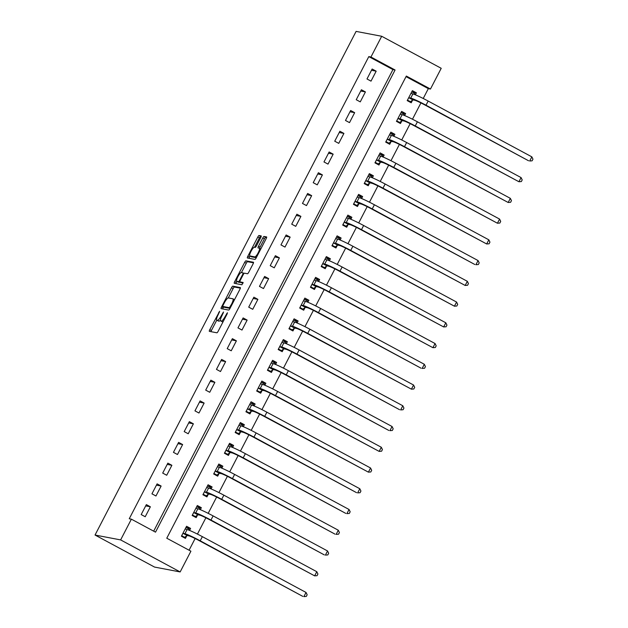 <?xml version="1.0" encoding="UTF-8"?>
<svg xmlns="http://www.w3.org/2000/svg" width="628" height="628" viewBox="0 0 628 628"><rect width="100%" height="100%" fill="white"/><g stroke="black" fill="none" stroke-linecap="round" stroke-linejoin="round"><path stroke-width="0.94" d="M219.643 311.26L209.791 329.653A1.837 0.408 -61.7 0 0 209.336 331.349A1.837 0.408 -61.7 0 0 209.359 331.356L216.896 332.793A1.837 0.408 -61.7 0 0 218.159 331.246L227.132 313.937L227.43 312.744L225.389 316.065A5.888 1.303 -61.7 0 1 221.346 321.026L220.718 320.9A5.888 1.303 -61.7 0 1 220.632 320.877A5.888 1.303 -61.7 0 1 222.076 315.437L223.537 311.998L221.496 315.327A5.888 1.303 -61.7 0 1 217.453 320.28L216.825 320.162A5.888 1.303 -61.7 0 1 216.739 320.131A5.888 1.303 -61.7 0 1 218.183 314.699L219.643 311.26M260.738 237.612A1.837 0.408 -61.7 0 0 261.193 235.916A1.837 0.408 -61.7 0 0 261.162 235.908L259.05 235.5A1.837 0.408 -61.7 0 0 257.786 237.054L247.825 256.271A1.837 0.408 -61.7 0 0 247.369 257.975A1.837 0.408 -61.7 0 0 247.401 257.982L254.937 259.411A1.837 0.408 -61.7 0 0 256.2 257.865L266.162 238.648A1.837 0.408 -61.7 0 0 266.617 236.944A1.837 0.408 -61.7 0 0 266.586 236.937L264.035 236.45A1.837 0.408 -61.7 0 0 262.771 237.996L258.508 246.223A1.837 0.408 -61.7 0 0 258.053 247.927L259.348 248.178A4.922 1.091 -61.7 0 1 259.419 248.201A4.922 1.091 -61.7 0 1 258.132 252.896A4.922 1.091 -61.7 0 1 254.827 256.891L249.866 255.941A4.922 1.091 -61.7 0 1 249.795 255.918A4.922 1.091 -61.7 0 1 251.09 251.224A4.922 1.091 -61.7 0 1 254.387 247.228L255.211 247.385A1.837 0.408 -61.7 0 0 256.475 245.838L260.738 237.612M153.679 531.162L392.94 69.59L368.809 56.606L370.944 57.015L381.691 36.267L356.1 31.4L95.04 535.04L154.559 567.076L180.157 571.943L190.904 551.196L166.773 538.212L406.332 76.059L430.463 89.043L441.217 68.303L381.691 36.267M368.809 56.606L129.25 518.759L131.385 519.168L120.631 539.907L95.04 535.04M232.792 286.156A1.837 0.408 -61.7 0 0 231.528 287.71L221.566 306.927A1.837 0.408 -61.7 0 0 221.111 308.631A1.837 0.408 -61.7 0 0 221.142 308.638L228.678 310.067A1.837 0.408 -61.7 0 0 229.942 308.521L239.904 289.304A1.837 0.408 -61.7 0 0 240.359 287.6A1.837 0.408 -61.7 0 0 240.328 287.593L232.792 286.156L234.401 287.027A1.837 0.408 -61.7 0 0 233.137 288.574L228.294 297.923M234.699 281.603L244.661 262.378A1.837 0.408 -61.7 0 1 245.925 260.832L253.461 262.261A1.837 0.408 -61.7 0 0 253.461 262.261A1.837 0.408 -61.7 0 1 253.029 263.972L248.766 272.199A1.837 0.408 -61.7 0 1 247.503 273.745L244.449 273.164A1.837 0.408 -61.7 0 0 243.185 274.719L240.359 280.174A1.837 0.408 -61.7 0 0 239.904 281.87A1.837 0.408 -61.7 0 0 239.935 281.878L243.114 282.482L241.929 284.767L234.268 283.306A1.837 0.408 -61.7 0 1 234.244 283.299A1.837 0.408 -61.7 0 1 234.699 281.603L236.301 282.467L236.882 281.352M145.217 516.742L150.375 506.78L146.355 504.614L141.19 514.575L145.217 516.742M155.964 495.994L161.129 486.041L157.102 483.874L151.945 493.828L155.964 495.994M166.718 475.255L171.876 465.293L167.857 463.134L162.699 473.088L166.718 475.255M177.473 454.507L182.63 444.553L178.611 442.387L173.446 452.348L177.473 454.507M188.219 433.767L193.385 423.814L189.366 421.647L184.2 431.601L188.219 433.767M198.974 413.02L204.139 403.066L200.112 400.899L194.955 410.861L198.974 413.02M209.728 392.28L214.886 382.326L210.867 380.16L205.701 390.114L209.728 392.28M220.483 371.541L225.64 361.579L221.621 359.42L216.456 369.374L220.483 371.541M231.23 350.793L236.395 340.839L232.368 338.673L227.21 348.634L231.23 350.793M241.984 330.053L247.142 320.092L243.122 317.933L237.965 327.887L241.984 330.053M252.739 309.306L257.896 299.352L253.877 297.185L248.712 307.147L252.739 309.306M263.485 288.566L268.651 278.612L264.624 276.446L259.466 286.399L263.485 288.566M274.24 267.826L279.397 257.865L275.378 255.698L270.221 265.66L274.24 267.826M284.994 247.079L290.152 237.125L286.132 234.958L280.967 244.912L284.994 247.079M295.741 226.339L300.906 216.377L296.887 214.219L291.722 224.172L295.741 226.339M306.495 205.591L311.661 195.638L307.634 193.471L302.476 203.433L306.495 205.591M317.25 184.852L322.407 174.898L318.388 172.731L313.223 182.685L317.25 184.852M328.004 164.104L333.162 154.15L329.143 151.984L323.977 161.946L328.004 164.104M338.751 143.365L343.916 133.411L339.889 131.244L334.732 141.198L338.751 143.365M349.506 122.625L354.663 112.663L350.644 110.504L345.486 120.458L349.506 122.625M360.26 101.877L365.418 91.924L361.398 89.757L356.233 99.719L360.26 101.877M371.007 81.138L376.172 71.176L372.145 69.017L366.988 78.971L371.007 81.138M189.075 550.214L195.127 538.526M197.435 534.09L205.882 517.786M208.182 513.343L216.636 497.038M218.936 492.603L227.391 476.299M229.691 471.864L238.138 455.551M240.438 451.116L248.892 434.812M251.192 430.376L259.647 414.072M261.947 409.629L270.393 393.324M272.693 388.889L281.148 372.585M283.448 368.141L291.902 351.837M294.202 347.402L302.649 331.097M304.957 326.662L313.403 310.358M315.703 305.914L324.158 289.61M326.458 285.175L334.912 268.87M337.212 264.427L345.659 248.123M347.959 243.688L356.414 227.383M358.714 222.948L367.168 206.643M369.468 202.2L377.915 185.896M380.215 181.461L388.669 165.156M390.969 160.713L399.424 144.409M401.724 139.973L410.17 123.669M412.47 119.226L420.925 102.921M423.225 98.486L428.327 88.642L406.033 76.64M189.562 530.409L190.59 528.423L186.571 526.264L181.413 536.218L185.433 538.384L186.838 535.676M200.316 509.669L201.345 507.683L197.325 505.516L192.16 515.478L196.187 517.637L197.584 514.936M211.071 488.929L212.099 486.943L208.08 484.777L202.915 494.731L206.934 496.897L208.339 494.189M221.817 468.182L222.854 466.196L218.827 464.029L213.669 473.991L217.688 476.157L219.094 473.449M232.572 447.442L233.6 445.456L229.581 443.29L224.416 453.243L228.443 455.41L229.848 452.702M243.326 426.695L244.355 424.709L240.336 422.55L235.17 432.504L239.197 434.67L240.595 431.962M254.081 405.955L255.109 403.969L251.082 401.802L245.925 411.764L249.944 413.923L251.349 411.214M264.828 385.215L265.856 383.229L261.837 381.063L256.679 391.016L260.699 393.183L262.104 390.475M275.582 364.468L276.61 362.482L272.591 360.315L267.426 370.277L271.453 372.435L272.85 369.735M286.337 343.728L287.365 341.742L283.338 339.575L278.18 349.529L282.2 351.696L283.605 348.987M297.083 322.98L298.112 320.994L294.092 318.836L288.935 328.789L292.954 330.956L294.359 328.248M307.838 302.241L308.866 300.255L304.847 298.088L299.682 308.042L303.709 310.208L305.106 307.5M318.592 281.493L319.621 279.507L315.601 277.348L310.436 287.302L314.455 289.469L315.86 286.761M329.339 260.753L330.375 258.767L326.348 256.601L321.191 266.562L325.21 268.721L326.615 266.021M340.093 240.014L341.122 238.028L337.103 235.861L331.937 245.815L335.964 247.981L337.369 245.273M350.848 219.266L351.876 217.28L347.857 215.114L342.692 225.075L346.711 227.242L348.116 224.534M361.595 198.526L362.631 196.54L358.604 194.374L353.446 204.328L357.465 206.494L358.871 203.786M372.349 177.779L373.377 175.793L369.358 173.634L364.201 183.588L368.22 185.755L369.625 183.046M383.104 157.039L384.132 155.053L380.113 152.887L374.947 162.848L378.974 165.007L380.372 162.299M393.858 136.3L394.886 134.314L390.859 132.147L385.702 142.101L389.721 144.267L391.126 141.559M404.605 115.552L405.633 113.566L401.614 111.399L396.456 121.361L400.476 123.52L401.881 120.819M415.359 94.812L416.388 92.826L412.368 90.66L407.203 100.613L411.23 102.78L412.627 100.072M428.327 88.642L430.463 89.043M131.385 519.168L155.516 532.152L395.075 69.998L370.944 57.015M120.631 539.907L180.157 571.943M392.94 69.59L395.075 69.998M190.59 528.423L186.351 527.622M201.345 507.683L197.106 506.875M212.099 486.943L207.852 486.135M222.854 466.196L218.607 465.387M233.6 445.456L229.361 444.648M244.355 424.709L240.108 423.9M255.109 403.969L250.862 403.16M265.856 383.229L261.617 382.421M276.61 362.482L272.364 361.673M287.365 341.742L283.118 340.933M298.112 320.994L293.873 320.186M308.866 300.255L304.619 299.446M319.621 279.507L315.374 278.706M330.375 258.767L326.128 257.959M341.122 238.028L336.883 237.219M351.876 217.28L347.629 216.472M362.631 196.54L358.384 195.732M373.377 175.793L369.138 174.984M384.132 155.053L379.885 154.245M394.886 134.314L390.64 133.505M405.633 113.566L401.394 112.757M416.388 92.826L412.141 92.018M150.375 506.78L145.696 505.893M161.129 486.041L156.443 485.146M171.876 465.293L167.197 464.406M182.63 444.553L177.952 443.658M193.385 423.814L188.698 422.919M204.139 403.066L199.453 402.179M214.886 382.326L210.207 381.431M225.64 361.579L220.962 360.692M236.395 340.839L231.708 339.944M247.142 320.092L242.463 319.205M257.896 299.352L253.217 298.465M268.651 278.612L263.964 277.717M279.397 257.865L274.719 256.978M290.152 237.125L285.473 236.23M300.906 216.377L296.22 215.49M311.661 195.638L306.974 194.743M322.407 174.898L317.729 174.003M333.162 154.15L328.483 153.263M343.916 133.411L339.23 132.516M354.663 112.663L349.984 111.776M365.418 91.924L360.739 91.029M376.172 71.176L371.486 70.289M218.269 320.939A5.888 1.303 -61.7 0 0 218.348 321.002A5.888 1.303 -61.7 0 0 218.434 321.026L216.825 320.162M220.404 320.256A5.888 1.303 -61.7 0 1 219.062 321.151L218.434 321.026M222.163 321.685A5.888 1.303 -61.7 0 0 222.241 321.74A5.888 1.303 -61.7 0 0 222.328 321.772L220.718 320.9M223.011 321.897A5.888 1.303 -61.7 0 1 222.956 321.889L222.328 321.772M216.77 320.154L211.401 330.516A1.837 0.408 -61.7 0 0 210.929 331.655M240.367 288.158L234.401 287.027M223.639 306.904L223.176 307.799A1.837 0.408 -61.7 0 0 222.712 308.937M223.081 305.247L222.783 306.448L229.401 307.704L231.504 304.258A5.888 1.303 -61.7 0 0 232.957 298.818A5.888 1.303 -61.7 0 0 232.87 298.787L228.349 297.931A5.888 1.303 -61.7 0 0 224.306 302.884L223.081 305.247M224.361 307.288L222.783 306.448M230.013 308.379L224.392 307.312M232.957 298.818L234.527 299.666A5.888 1.303 -61.7 0 0 234.48 299.658M241.427 272.591L246.27 263.242L244.661 262.378M253.5 262.834L247.526 261.695A1.837 0.408 -61.7 0 0 246.27 263.242M239.904 281.87L241.513 282.733A1.837 0.408 -61.7 0 0 241.513 282.733A1.837 0.408 -61.7 0 0 241.537 282.749L243.091 283.04M241.278 272.56A4.922 1.091 -61.7 0 0 237.981 276.555A4.922 1.091 -61.7 0 0 236.685 281.25A4.922 1.091 -61.7 0 0 236.764 281.281L238.507 281.611A1.837 0.408 -61.7 0 0 239.77 280.064L242.596 274.601A1.837 0.408 -61.7 0 0 243.052 272.905A1.837 0.408 -61.7 0 0 243.028 272.897L241.278 272.56M238.232 282.074A4.922 1.091 -61.7 0 0 238.295 282.121A4.922 1.091 -61.7 0 0 238.365 282.145L236.764 281.281M240.532 282.208A1.837 0.408 -61.7 0 1 240.116 282.474L238.365 282.145M236.301 282.467A1.837 0.408 -61.7 0 0 235.838 283.605M251.341 256.742A4.922 1.091 -61.7 0 0 251.404 256.781A4.922 1.091 -61.7 0 0 251.475 256.813L249.866 255.941M256.271 257.723L251.475 256.813M266.625 237.502L265.644 237.313A1.837 0.408 -61.7 0 0 264.38 238.868L260.118 247.094A1.837 0.408 -61.7 0 0 259.631 248.311M250.007 256.036L249.434 257.135A1.837 0.408 -61.7 0 0 248.971 258.281M261.201 236.473L260.659 236.371A1.837 0.408 -61.7 0 0 259.395 237.918L254.552 247.259M182.811 536.971L184.671 537.325L181.673 535.715M185.974 527.418L188.973 529.027L189.099 530.22M187.066 535.503L188.965 535.865A9.365 0.636 27.4 0 1 199.139 540.598L302.822 596.396L200.206 540.802A14.051 0.958 -152.6 0 0 184.946 533.698L183.038 533.337L187.066 535.503L184.671 537.325M306.04 592.455L307.171 594.763L306.307 596.419L303.889 596.6L306.04 592.455L202.357 536.65A14.051 0.958 -152.6 0 0 187.089 529.553L185.166 528.972M193.565 516.232L195.418 516.585L192.427 514.968M196.729 506.67L199.72 508.288L199.845 509.481M197.812 514.756L199.72 515.125A9.365 0.636 27.4 0 1 209.893 519.858L314.644 575.86L210.961 520.055A14.051 0.958 -152.6 0 0 195.693 512.958L193.793 512.597L197.812 514.756L195.418 516.585M316.795 571.708L317.917 574.016L317.061 575.68L314.644 575.86L316.795 571.708L213.112 515.91A14.051 0.958 -152.6 0 0 197.844 508.806L195.92 508.225M204.32 495.484L206.172 495.837L203.174 494.228M207.476 485.931L210.474 487.54L210.6 488.733M208.567 494.016L210.466 494.377A9.365 0.636 27.4 0 1 220.648 499.111L324.331 554.909L221.708 499.315A14.051 0.958 -152.6 0 0 206.447 492.211L204.547 491.85L208.567 494.016L206.172 495.837M327.541 550.968L328.672 553.276L327.808 554.932L325.398 555.113L327.541 550.968L223.858 495.17A14.051 0.958 -152.6 0 0 208.598 488.066L206.675 487.485M215.066 474.744L216.927 475.098L213.928 473.481M218.23 465.191L221.229 466.8L221.354 467.993M219.321 473.276L221.221 473.638A9.365 0.636 27.4 0 1 231.394 478.371L335.077 534.169L232.462 478.575A14.051 0.958 -152.6 0 0 217.202 471.471L215.294 471.11L219.321 473.276L216.927 475.098M338.296 530.22L339.426 532.528L338.563 534.192L336.145 534.373L338.296 530.22L234.613 474.423A14.051 0.958 -152.6 0 0 219.353 467.318L217.421 466.737M225.821 454.005L227.674 454.35L224.683 452.741M228.984 444.443L231.975 446.061L232.101 447.254M230.076 452.529L231.975 452.89A9.365 0.636 27.4 0 1 242.149 457.624L345.832 513.421L243.217 457.828A14.051 0.958 -152.6 0 0 227.948 450.731L226.049 450.362L230.076 452.529L227.674 454.35M349.05 509.481L350.173 511.789L349.317 513.445L346.899 513.625L349.05 509.481L245.367 453.683A14.051 0.958 -152.6 0 0 230.099 446.579L228.176 445.998M236.575 433.257L238.428 433.61L235.437 432.001M239.731 423.704L242.73 425.313L242.855 426.506M240.822 431.789L242.722 432.15A9.365 0.636 27.4 0 1 252.903 436.884L356.586 492.682L253.971 437.088A14.051 0.958 -152.6 0 0 238.703 429.984L236.803 429.623L240.822 431.789L238.428 433.61M359.805 488.733L360.927 491.049L360.064 492.705L357.654 492.886L359.805 488.733L256.114 432.935A14.051 0.958 -152.6 0 0 240.854 425.839L238.93 425.25M247.322 412.518L249.183 412.871L246.184 411.254M250.486 402.956L253.484 404.573L253.61 405.767M251.577 411.042L253.476 411.403A9.365 0.636 27.4 0 1 263.65 416.144L368.401 472.146L264.718 416.34A14.051 0.958 -152.6 0 0 249.457 409.244L247.558 408.883L251.577 411.042L249.183 412.871M370.551 467.993L371.682 470.301L370.818 471.966L368.401 472.146L370.551 467.993L266.869 412.196A14.051 0.958 -152.6 0 0 251.608 405.091L249.685 404.51M258.077 391.77L259.937 392.123L256.938 390.514M261.24 382.216L264.231 383.826L264.357 385.019M262.331 390.302L264.231 390.663A9.365 0.636 27.4 0 1 274.405 395.397L379.155 451.399L275.472 395.601A14.051 0.958 -152.6 0 0 260.204 388.497L258.304 388.135L262.331 390.302L259.937 392.123M381.306 447.254L382.428 449.562L381.573 451.218L379.155 451.399L381.306 447.254L277.623 391.456A14.051 0.958 -152.6 0 0 262.355 384.352L260.432 383.771M268.831 371.03L270.684 371.384L267.693 369.766M271.987 361.469L274.986 363.086L275.111 364.279M273.078 369.562L274.978 369.923A9.365 0.636 27.4 0 1 285.159 374.657L388.842 430.455L286.227 374.861A14.051 0.958 -152.6 0 0 270.958 367.757L269.059 367.396L273.078 369.562L270.684 371.384M392.06 426.506L393.183 428.814L392.327 430.478L389.909 430.659L392.06 426.506L288.378 370.708A14.051 0.958 -152.6 0 0 273.109 363.604L271.186 363.023M279.586 350.283L281.438 350.636L278.44 349.027M282.741 340.729L285.74 342.339L285.866 343.532M283.832 348.815L285.732 349.176A9.365 0.636 27.4 0 1 295.914 353.909L399.596 409.707L296.973 354.114A14.051 0.958 -152.6 0 0 281.713 347.009L279.813 346.648L283.832 348.815L281.438 350.636M402.807 405.767L403.937 408.074L403.074 409.731L400.656 409.911L402.807 405.767L299.124 349.969A14.051 0.958 -152.6 0 0 283.864 342.864L281.941 342.284M290.332 329.543L292.193 329.896L289.194 328.287M293.496 319.99L296.495 321.599L296.62 322.792M294.587 328.075L296.487 328.436A9.365 0.636 27.4 0 1 306.66 333.17L411.411 389.172L307.728 333.374A14.051 0.958 -152.6 0 0 292.467 326.27L290.56 325.908L294.587 328.075L292.193 329.896M413.562 385.019L414.692 387.335L413.828 388.991L411.411 389.172L413.562 385.019L309.879 329.221A14.051 0.958 -152.6 0 0 294.611 322.125L292.687 321.536M301.087 308.803L302.939 309.157L299.949 307.539M304.25 299.242L307.241 300.859L307.367 302.052M305.334 307.327L307.241 307.689A9.365 0.636 27.4 0 1 317.415 312.422L421.098 368.228L318.482 312.626A14.051 0.958 -152.6 0 0 303.214 305.53L301.314 305.169L305.334 307.327L302.939 309.157M424.316 364.279L425.439 366.587L424.583 368.251L422.165 368.424L424.316 364.279L320.633 308.481A14.051 0.958 -152.6 0 0 305.365 301.377L303.442 300.796M311.841 288.056L313.694 288.409L310.695 286.8M314.997 278.502L317.996 280.112L318.121 281.305M316.088 286.588L317.988 286.949A9.365 0.636 27.4 0 1 328.169 291.682L432.912 347.684L329.229 291.887A14.051 0.958 -152.6 0 0 313.969 284.782L312.069 284.421L316.088 286.588L313.694 288.409M435.063 343.54L436.193 345.847L435.33 347.504L432.912 347.684L435.063 343.54L331.38 287.734A14.051 0.958 -152.6 0 0 316.12 280.637L314.196 280.057M322.588 267.316L324.448 267.669L321.45 266.052M325.751 257.755L328.75 259.372L328.876 260.565M326.843 265.84L328.742 266.209A9.365 0.636 27.4 0 1 338.916 270.943L443.666 326.945L339.984 271.139A14.051 0.958 -152.6 0 0 324.723 264.043L322.816 263.681L326.843 265.84L324.448 267.669M445.817 322.792L446.948 325.1L446.084 326.764L443.666 326.945L445.817 322.792L342.134 266.994A14.051 0.958 -152.6 0 0 326.874 259.89L324.943 259.309M333.342 246.569L335.195 246.922L332.204 245.312M336.506 237.015L339.497 238.624L339.622 239.817M337.597 245.101L339.497 245.462A9.365 0.636 27.4 0 1 349.67 250.195L454.421 306.197L350.738 250.399A14.051 0.958 -152.6 0 0 335.47 243.295L333.57 242.934L337.597 245.101L335.195 246.922M456.572 302.052L457.694 304.36L456.839 306.017L454.421 306.197L456.572 302.052L352.889 246.255A14.051 0.958 -152.6 0 0 337.621 239.15L335.697 238.569M344.097 225.829L345.95 226.182L342.951 224.573M347.253 216.275L350.251 217.885L350.377 219.078M348.344 224.361L350.243 224.722A9.365 0.636 27.4 0 1 360.425 229.456L465.175 285.457L361.493 229.66A14.051 0.958 -152.6 0 0 346.224 222.555L344.325 222.194L348.344 224.361L345.95 226.182M467.326 281.305L468.449 283.613L467.585 285.277L465.175 285.457L467.326 281.305L363.636 225.507A14.051 0.958 -152.6 0 0 348.375 218.403L346.452 217.822M354.844 205.089L356.704 205.434L353.705 203.825M358.007 195.528L361.006 197.145L361.131 198.338M359.098 203.613L360.998 203.974A9.365 0.636 27.4 0 1 371.172 208.708L474.854 264.514L372.239 208.912A14.051 0.958 -152.6 0 0 356.979 201.816L355.079 201.447L359.098 203.613L356.704 205.434M478.073 260.565L479.203 262.873L478.34 264.529L475.922 264.71L478.073 260.565L374.39 204.767A14.051 0.958 -152.6 0 0 359.13 197.663L357.206 197.082M365.598 184.342L367.459 184.695L364.46 183.086M368.762 174.788L371.752 176.397L371.878 177.591M369.853 182.874L371.752 183.235A9.365 0.636 27.4 0 1 381.926 187.968L486.676 243.97L382.994 188.172A14.051 0.958 -152.6 0 0 367.725 181.068L365.826 180.707L369.853 182.874L367.459 184.695M488.827 239.817L489.95 242.133L489.094 243.79L486.676 243.97L488.827 239.817L385.145 184.02A14.051 0.958 -152.6 0 0 369.876 176.923L367.953 176.335M376.353 163.602L378.205 163.955L375.214 162.338M379.508 154.041L382.507 155.658L382.633 156.851M380.599 162.126L382.499 162.487A9.365 0.636 27.4 0 1 392.681 167.229L497.431 223.23L393.748 167.425A14.051 0.958 -152.6 0 0 378.48 160.328L376.58 159.967L380.599 162.126L378.205 163.955M499.582 219.078L500.704 221.386L499.849 223.05L497.431 223.23L499.582 219.078L395.899 163.28A14.051 0.958 -152.6 0 0 380.631 156.176L378.708 155.595M387.107 142.854L388.96 143.208L385.961 141.598M390.263 133.301L393.261 134.91L393.387 136.103M391.354 141.386L393.254 141.747A9.365 0.636 27.4 0 1 403.427 146.481L508.178 202.483L404.495 146.685A14.051 0.958 -152.6 0 0 389.234 139.581L387.335 139.22L391.354 141.386L388.96 143.208M510.329 198.338L511.459 200.646L510.595 202.302L508.178 202.483L510.329 198.338L406.646 142.54A14.051 0.958 -152.6 0 0 391.385 135.436L389.462 134.855M397.854 122.115L399.714 122.468L396.715 120.851M401.017 112.553L404.016 114.17L404.134 115.364M402.108 120.647L404.008 121.008A9.365 0.636 27.4 0 1 414.182 125.741L518.932 181.743L415.249 125.945A14.051 0.958 -152.6 0 0 399.981 118.841L398.081 118.48L402.108 120.647L399.714 122.468M521.083 177.591L522.206 179.898L521.35 181.563L518.932 181.743L521.083 177.591L417.4 121.793A14.051 0.958 -152.6 0 0 402.132 114.689L400.209 114.108M408.608 101.367L410.461 101.72L407.47 100.111M411.772 91.814L414.763 93.423L414.888 94.616M412.855 99.899L414.763 100.26A9.365 0.636 27.4 0 1 424.936 104.994L528.619 160.792L426.004 105.198A14.051 0.958 -152.6 0 0 410.736 98.094L408.836 97.733L412.855 99.899L410.461 101.72M531.837 156.851L532.96 159.159L532.104 160.815L529.687 160.996L531.837 156.851L428.155 101.053A14.051 0.958 -152.6 0 0 412.886 93.949L410.963 93.368M219.266 312.618L218.756 312.344M227.053 314.094L226.543 313.827M223.16 313.356L222.65 313.089M219.062 321.151L217.453 320.28M221.998 315.594L221.496 315.327M222.956 321.889L221.346 321.026M225.892 316.339L225.389 316.065M211.401 330.516L209.791 329.653M223.176 307.799L221.566 306.927M233.137 288.574L231.528 287.71M230.154 308.113L229.401 307.704M230.782 306.888L230.28 306.621M232.007 304.525L231.504 304.258M247.526 261.695L245.925 260.832M241.537 282.749L239.935 281.878M240.116 282.474L238.507 281.611M240.273 280.331L239.77 280.064M243.107 274.876L242.596 274.601M244.033 273.439L243.075 272.921M256.295 257.676L254.827 256.891M260.118 247.094L258.508 246.223M264.38 238.868L262.771 237.996M265.644 237.313L264.035 236.45M249.434 257.135L247.825 256.271M259.395 237.918L257.786 237.054M260.659 236.371L259.05 235.5M184.946 533.698L187.089 529.553M200.206 540.802L202.357 536.65M195.693 512.958L197.844 508.806M210.961 520.055L213.112 515.91M206.447 492.211L208.598 488.066M221.708 499.315L223.858 495.17M217.202 471.471L219.353 467.318M232.462 478.575L234.613 474.423M227.948 450.731L230.099 446.579M243.217 457.828L245.367 453.683M238.703 429.984L240.854 425.839M253.971 437.088L256.114 432.935M249.457 409.244L251.608 405.091M264.718 416.34L266.869 412.196M260.204 388.497L262.355 384.352M275.472 395.601L277.623 391.456M270.958 367.757L273.109 363.604M286.227 374.861L288.378 370.708M281.713 347.009L283.864 342.864M296.973 354.114L299.124 349.969M292.467 326.27L294.611 322.125M307.728 333.374L309.879 329.221M303.214 305.53L305.365 301.377M318.482 312.626L320.633 308.481M313.969 284.782L316.12 280.637M329.229 291.887L331.38 287.734M324.723 264.043L326.874 259.89M339.984 271.139L342.134 266.994M335.47 243.295L337.621 239.15M350.738 250.399L352.889 246.255M346.224 222.555L348.375 218.403M361.493 229.66L363.636 225.507M356.979 201.816L359.13 197.663M372.239 208.912L374.39 204.767M367.725 181.068L369.876 176.923M382.994 188.172L385.145 184.02M378.48 160.328L380.631 156.176M393.748 167.425L395.899 163.28M389.234 139.581L391.385 135.436M404.495 146.685L406.646 142.54M399.981 118.841L402.132 114.689M415.249 125.945L417.4 121.793M410.736 98.094L412.886 93.949M426.004 105.198L428.155 101.053M218.348 321.002L216.739 320.131M222.241 321.74L220.632 320.877M224.377 307.304L222.767 306.44M238.295 282.121L236.685 281.25M244.041 273.431L243.052 272.905M251.404 256.781L249.795 255.918M260.816 248.955L259.419 248.201"/></g></svg>
